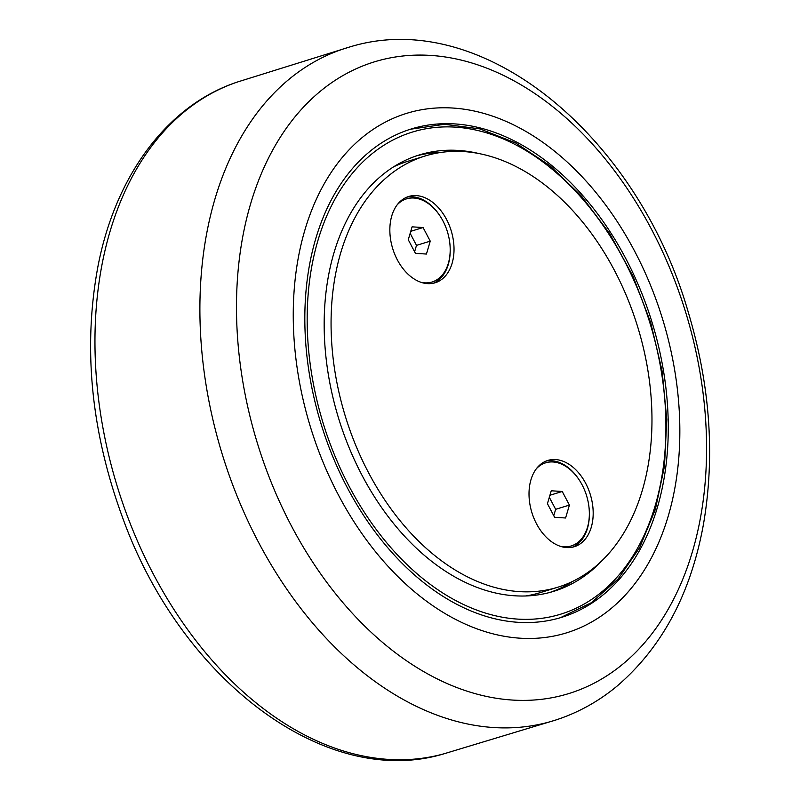 <?xml version="1.0" encoding="UTF-8"?>
<svg xmlns="http://www.w3.org/2000/svg" width="800" height="800" viewBox="0 0 800 800"><rect width="100%" height="100%" fill="white"/><g stroke="black" fill="none" stroke-linecap="round" stroke-linejoin="round"><path stroke-width="1.2" d="M338.51 495.16A271.8 184.14 72.9 0 0 610.8 608.78A271.8 184.14 72.9 0 0 634.58 251.08A271.8 184.14 72.9 0 0 362.3 137.46A271.8 184.14 72.9 0 0 338.51 495.16M347.39 487.84A255.49 173.1 72.9 0 0 561.55 617.36A255.49 173.1 72.9 0 0 625.7 258.4A255.49 173.1 72.9 0 0 411.55 128.88A255.49 173.1 72.9 0 0 347.39 487.84M441.6 152.34A228.31 154.68 72.9 0 0 416.11 155.98M550.11 592.37A228.31 154.68 72.9 0 0 573.26 581.08M478.81 153.51A228.31 154.68 72.9 0 0 419.53 154.87A228.31 154.68 72.9 0 0 362.2 475.63A228.31 154.68 72.9 0 0 553.57 591.37A228.31 154.68 72.9 0 0 603.4 559.22M614.39 270.3A225.59 152.84 72.9 0 0 425.29 155.94A225.59 152.84 72.9 0 0 368.65 472.89A225.59 152.84 72.9 0 0 557.74 587.25A225.59 152.84 72.9 0 0 614.39 270.3M581.72 542.69A45.12 30.57 -107.1 0 1 574.34 546.7A45.12 30.57 -107.1 0 1 531.88 512.54A45.12 30.57 -107.1 0 1 547.85 460.43A45.12 30.57 -107.1 0 1 588.25 488.81A45.12 30.57 -107.1 0 1 581.72 542.69M442.56 278.74A45.12 30.57 -107.1 0 1 435.18 282.75A45.12 30.57 -107.1 0 1 392.71 248.6A45.12 30.57 -107.1 0 1 408.69 196.49A45.12 30.57 -107.1 0 1 449.09 224.87A45.12 30.57 -107.1 0 1 442.56 278.74M525.63 595.99A225.59 152.84 72.9 0 0 540.16 592.65L557.74 587.25M425.29 155.94L407.71 161.34A225.59 152.84 72.9 0 0 393.82 166.72M397.34 204.64A43.49 29.46 -107.1 0 1 406.49 198.87A43.49 29.46 -107.1 0 1 442.95 220.92A43.49 29.46 -107.1 0 1 432.03 282.02L429.73 282.72A43.49 29.46 -107.1 0 1 426.01 283.49M400.69 201.03A43.49 29.46 -107.1 0 1 404.2 199.58L406.49 198.87M406.81 197.17A45.12 30.57 -107.1 0 1 440.05 216.02M450.18 248.99A45.12 30.57 -107.1 0 1 438.74 279.92A45.12 30.57 -107.1 0 1 433.24 283.25M536.5 468.59A43.49 29.46 -107.1 0 1 545.66 462.82A43.49 29.46 -107.1 0 1 582.11 484.86A43.49 29.46 -107.1 0 1 571.19 545.96L568.89 546.66A43.49 29.46 -107.1 0 1 565.17 547.43M539.85 464.97A43.49 29.46 -107.1 0 1 543.36 463.52L545.66 462.82M545.97 461.11A45.12 30.57 -107.1 0 1 579.22 479.96M589.34 512.93A45.12 30.57 -107.1 0 1 577.9 543.86A45.12 30.57 -107.1 0 1 572.4 547.19M571.19 545.96A43.49 29.46 -107.1 0 1 560.37 546.32M565.59 517.99L554.61 517.29L547.43 503.69L551.25 490.78L562.24 491.48L569.41 505.09L565.59 517.99M553.76 515.69L555.65 509.31L549.32 497.31M562.24 491.48L549.92 495.26M569.41 505.09L555.65 509.31M432.03 282.02A43.49 29.46 -107.1 0 1 421.21 282.38M426.43 254.05L415.45 253.35L408.27 239.74L412.09 226.84L423.08 227.54L430.25 241.15L426.43 254.05M414.6 251.75L416.49 245.37L410.16 233.36M423.08 227.54L410.76 231.32M430.25 241.15L416.49 245.37M153.51 574.42A351.46 238.11 -107.1 0 1 238.2 81.77C167.54 104.72 115.15 175.73 97.79 267.23C82.83 348.78 91.25 432.65 123.03 518.82C181.54 680.27 326.22 790 444.51 753.64A351.46 238.11 -107.1 0 1 153.51 574.42M291.52 526.13A330.49 223.91 -107.1 0 1 320.44 91.18A330.49 223.91 -107.1 0 1 651.53 229.34A330.49 223.91 -107.1 0 1 622.61 664.29A330.49 223.91 -107.1 0 1 291.52 526.13M349.06 47.18A351.95 238.45 72.9 0 0 258.53 542.31A351.95 238.45 72.9 0 0 555.73 720.03C577.93 712.82 598.25 701.61 616.71 686.4C661.87 647.81 690.77 593.85 703.41 524.53C715.19 456.16 710.18 385.52 688.38 312.61C637.93 136.51 482.08 5.53 349.11 47.17L238.2 81.77M623.92 259.87A252.23 170.89 -107.1 0 1 601.85 591.82A252.23 170.89 -107.1 0 1 349.17 486.37A252.23 170.89 -107.1 0 1 371.24 154.43A252.23 170.89 -107.1 0 1 623.92 259.87M444.51 753.64L555.73 720.03M560.4 617.7L591.35 602.71L618.13 578.97L639.73 547.45L655.37 509.36L664.49 466.16L666.77 419.46L662.12 371.03L650.73 322.7L633.03 276.32L609.7 233.63L581.61 196.25L549.82 165.61L515.5 142.87L479.92 128.9L444.43 124.28L410.41 129.24"/></g></svg>
